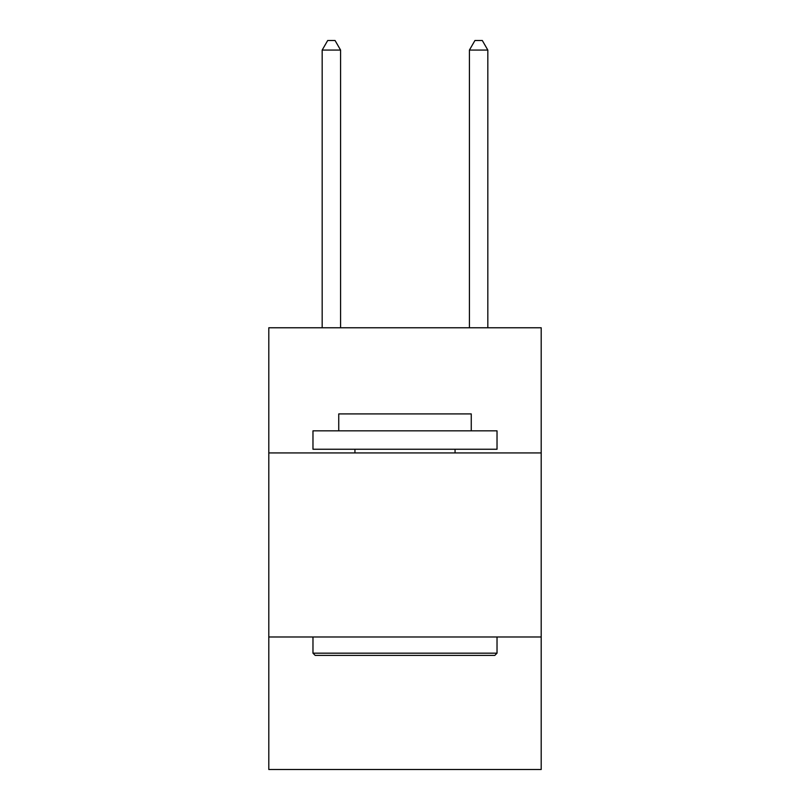 <?xml version="1.0" encoding="UTF-8"?>
<svg xmlns="http://www.w3.org/2000/svg" width="810" height="810" viewBox="0 0 810 810"><rect width="100%" height="100%" fill="white"/><g stroke="black" fill="none" stroke-linecap="round" stroke-linejoin="round"><path stroke-width="1.21" d="M541.202 452.932L541.202 327.767L268.798 327.767L268.798 452.932L541.202 452.932L541.202 769.5L268.798 769.5L268.798 452.932M541.202 636.984L268.798 636.984M315.181 655.391L312.974 653.174L497.026 653.174L494.819 655.391L315.181 655.391M497.026 430.839L497.026 449.246L312.974 449.246L312.974 430.839L497.026 430.839M338.742 430.839L338.742 413.91L471.258 413.91L471.258 430.839M497.026 636.984L497.026 653.174M312.974 636.984L312.974 653.174M455.058 449.246L455.058 452.932M354.942 449.246L354.942 452.932M340.585 327.767L340.585 50.068L322.177 50.068L322.177 327.767M322.177 50.068L327.696 40.5L335.057 40.5L340.585 50.068M487.822 327.767L487.822 50.068L469.415 50.068L469.415 327.767M469.415 50.068L474.943 40.5L482.304 40.5L487.822 50.068"/></g></svg>
